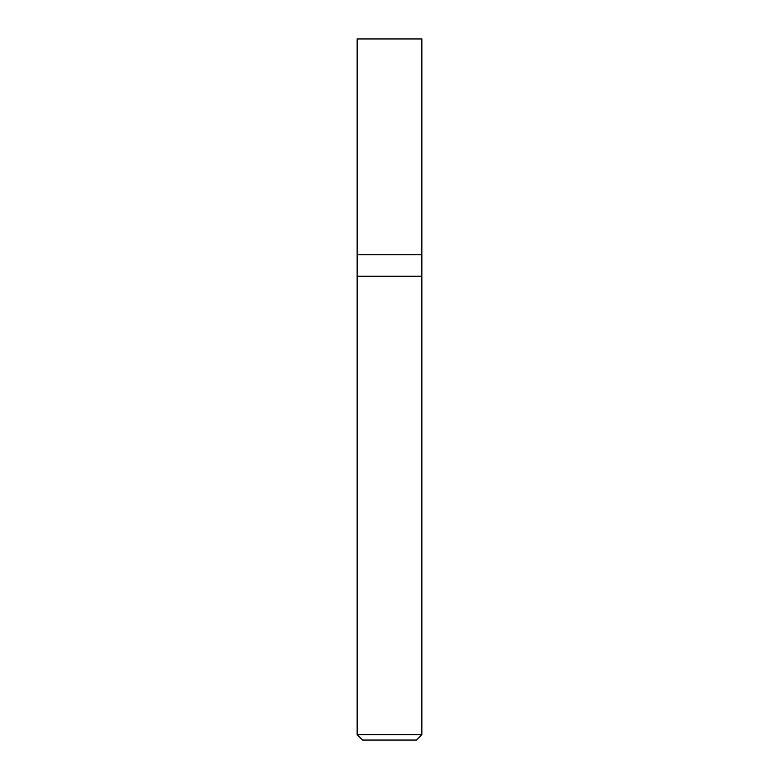 <?xml version="1.0" encoding="UTF-8"?>
<svg xmlns="http://www.w3.org/2000/svg" width="779" height="779" viewBox="0 0 779 779"><rect width="100%" height="100%" fill="white"/><g stroke="black" fill="none" stroke-linecap="round" stroke-linejoin="round"><path stroke-width="0.58" stroke-dasharray="3.9 2.92" d="M421.858 254.675L357.142 254.675L421.858 254.675M421.858 38.95L357.142 38.95L421.858 38.95M416.463 740.05L362.537 740.05L416.463 740.05M357.142 276.243L421.858 276.243L357.142 276.243M357.142 734.655L421.858 734.655L357.142 734.655"/><path stroke-width="1.17" d="M357.142 254.675L421.858 254.675L421.858 38.95L357.142 38.95L357.142 254.675L357.142 38.95L421.858 38.95L421.858 254.675L357.142 254.675L357.142 734.655L362.537 740.05L416.463 740.05L421.858 734.655L421.858 254.675L421.858 276.243L357.142 276.243L357.142 254.675M357.142 276.243L421.858 276.243L421.858 734.655L357.142 734.655L357.142 276.243M357.142 734.655L421.858 734.655L416.463 740.05L362.537 740.05L357.142 734.655"/></g></svg>
